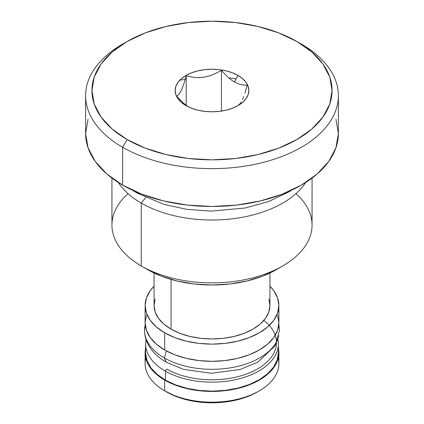 <?xml version="1.0" encoding="UTF-8"?>
<svg xmlns="http://www.w3.org/2000/svg" width="424" height="424" viewBox="0 0 424 424"><rect width="100%" height="100%" fill="white"/><g stroke="black" fill="none" stroke-linecap="round" stroke-linejoin="round"><path stroke-width="0.64" d="M227.699 76.972L221.445 70.485L212.959 74.656L208.502 76.177L203.886 77.189L199.312 77.618L194.807 77.491L186.2 75.933L183.926 83.692L181.499 90.063L179.066 94.202L176.76 96.28L183.014 102.767L187.901 106.625L183.014 102.767L176.76 96.28L179.066 94.202L181.499 90.063L183.926 83.692L186.2 75.933L186.2 105.417L186.2 75.933L194.807 77.491L199.312 77.618L203.886 77.189L208.502 76.177L212.959 74.656L221.445 70.485L221.445 111.093L221.445 70.485L227.699 76.972L230.974 79.686L227.699 76.972M234.345 81.922L230.974 79.686L234.345 81.922L238.065 75.472L234.345 81.922L237.7 83.57L234.345 81.922M185.935 105.571L185.935 105.571A36.861 21.285 180 0 1 185.935 75.472A36.861 21.285 180 0 1 238.065 75.472L232.479 72.822L226.109 70.856L219.192 69.647L212 69.239L204.808 69.647L197.891 70.856L191.521 72.822L185.935 75.472L181.35 78.694L177.942 82.378L175.843 86.369L175.138 90.519L175.843 94.674L177.942 98.665L181.35 102.343L185.935 105.571L191.521 108.215L197.891 110.182L204.808 111.395L212 111.803L219.192 111.395L226.109 110.182L232.479 108.215L238.065 105.571L242.65 102.343L246.058 98.665L248.157 94.674L248.862 90.519L248.157 86.369L246.058 82.378L242.65 78.694L238.065 75.472A36.861 21.285 180 0 1 238.065 105.571A36.861 21.285 180 0 1 185.935 105.571M155.184 298.984L154.071 305.508L155.184 312.038L158.481 318.307L163.834 324.09L171.042 329.156L171.042 279.395L171.042 329.156A57.929 33.443 0 0 0 234.17 336.407A57.929 33.443 0 0 0 269.929 305.508L268.816 298.984M146.407 315.175L145.119 322.712L146.407 330.243L150.213 337.488L156.392 344.161L164.708 350.012L164.708 332.814L174.842 337.615L186.406 341.182L198.951 343.382L212 344.124L225.049 343.382L237.594 341.182L249.158 337.615L259.292 332.814L267.608 326.962L273.787 320.284L277.593 313.045L278.881 305.508L277.593 297.977L273.787 290.731L269.929 286.211A66.881 38.611 180 0 1 278.881 305.508A66.881 38.611 180 0 1 237.594 341.182A66.881 38.611 180 0 1 164.708 332.814L164.708 350.012A66.881 38.611 0 0 0 237.594 358.381A66.881 38.611 0 0 0 278.881 322.712L277.593 315.175M278.229 358.185A66.881 38.611 180 0 1 259.292 390.859A66.881 38.611 180 0 1 164.708 390.859L164.708 380.111L164.708 390.859A66.881 38.611 0 0 0 237.594 399.233A66.881 38.611 0 0 0 278.881 363.559L278.881 352.81A66.881 38.611 180 0 1 237.594 388.479A66.881 38.611 180 0 1 164.708 380.111A66.881 38.611 180 0 1 145.119 352.81A66.881 38.611 180 0 1 145.596 348.221L145.119 352.81L145.119 363.559A66.881 38.611 0 0 0 164.708 390.859L166.568 391.935A64.247 37.095 0 0 0 257.432 391.935L247.696 396.551L236.587 399.975L224.535 402.09L212 402.8L199.466 402.09L187.413 399.975L176.304 396.551L164.708 390.859A66.881 38.611 180 0 1 145.771 358.185M278.881 352.81L278.404 348.215A66.881 38.611 180 0 1 278.881 352.81L277.593 360.342L273.787 367.587L267.608 374.26L259.292 380.111L249.158 384.913L237.594 388.479L225.049 390.679L212 391.421L198.951 390.679L186.406 388.479L174.842 384.913L164.708 380.111L156.392 374.26L150.213 367.587L146.407 360.342L145.119 352.81M88.044 119.282L85.611 133.518L88.044 147.753L95.236 161.443L106.912 174.057L122.631 185.113L122.631 147.276L127.099 139.538A120.066 69.319 180 0 1 127.099 41.504A120.066 69.319 180 0 1 296.901 41.504L301.369 44.085L296.901 41.504A120.066 69.319 180 0 1 296.901 139.538A120.066 69.319 180 0 1 127.099 139.538L122.631 147.276A126.389 72.97 0 0 0 301.369 147.276A126.389 72.97 0 0 0 301.369 44.085L301.369 44.085A126.389 72.97 180 0 1 338.389 95.681A126.389 72.97 180 0 1 260.368 163.097A126.389 72.97 180 0 1 122.631 147.276L122.631 185.113A126.389 72.97 0 0 0 260.368 200.934A126.389 72.97 0 0 0 338.389 133.518L335.956 119.282M295.952 193.678A100.059 57.765 180 0 1 282.75 265.949A100.059 57.765 180 0 1 141.25 265.954L141.25 203.096L145.724 197.531L141.25 203.096A100.059 57.765 0 0 0 305.725 182.474A100.059 57.765 180 0 1 141.25 203.096L141.25 265.954A100.059 57.765 0 0 0 250.293 278.473A100.059 57.765 0 0 0 312.059 225.102L312.059 178.101M111.941 178.101L111.941 225.102A100.059 57.765 0 0 0 141.25 265.954L147.578 269.606A91.102 52.597 0 0 0 276.421 269.606L262.615 276.146L246.863 281.006L229.771 284.001L212 285.013L194.229 284.001L177.137 281.006L161.385 276.146L147.578 269.606L141.25 265.954A100.059 57.765 180 0 1 141.25 265.949A100.059 57.765 180 0 1 128.048 193.678M141.25 203.096A100.059 57.765 180 0 1 118.275 182.474A100.059 57.765 0 0 0 141.25 203.096M127.099 41.504L145.294 32.881L166.054 26.479L188.574 22.53L212 21.2L235.426 22.53L257.946 26.479L278.706 32.881L296.901 41.504L311.831 52.009L322.929 63.992L329.761 76.998L332.066 90.519L329.761 104.044L322.929 117.05L311.831 129.034L296.901 139.538L278.706 148.156L257.946 154.564L235.426 158.507L212 159.843L188.574 158.507L166.054 154.564L145.294 148.156L127.099 139.538L112.169 129.034L101.071 117.05L94.239 104.044L91.934 90.519L94.239 76.998L101.071 63.992L112.169 52.009L127.099 41.504L122.631 44.085A126.389 72.97 0 0 0 122.631 147.276A126.389 72.97 180 0 1 85.611 95.681L85.611 133.518A126.389 72.97 0 0 0 122.631 185.113L141.786 194.192L163.632 200.934L187.344 205.084L212 206.488L236.656 205.084L260.368 200.934L282.214 194.192L301.369 185.113L317.088 174.057L328.764 161.443L335.956 147.753L338.389 133.518L338.389 95.681M85.611 95.681A126.389 72.97 180 0 1 124.916 42.797M145.119 305.508L146.407 297.977L150.213 290.731L154.071 286.211A66.881 38.611 180 0 0 145.119 305.508L146.407 313.045L150.213 320.284L156.392 326.962L164.708 332.814A66.881 38.611 180 0 1 145.119 305.508L145.119 322.712A66.881 38.611 0 0 0 164.708 350.012L174.842 354.814L186.406 358.381L198.951 360.58L212 361.322L225.049 360.58L237.594 358.381L249.158 354.814L259.292 350.012L267.608 344.161L273.787 337.488L277.593 330.243L278.881 322.712L278.881 305.508M154.071 273.014L154.071 305.508A57.929 33.443 0 0 0 171.042 329.156L179.818 333.317L189.83 336.407L200.7 338.31L212 338.956L223.3 338.31L234.17 336.407L244.182 333.317L252.958 329.156L260.166 324.09L265.519 318.307L268.816 312.038L269.929 305.508L269.929 273.014M240.98 84.641L237.7 83.57L240.98 84.641L247.24 85.378L240.98 84.641M244.934 93.232L247.24 85.378L244.934 93.232M242.502 99.582L243.731 96.656L242.502 99.582M240.074 103.684L241.267 101.94L240.074 103.684L237.8 105.724L240.074 103.684M277.985 339.507A66.404 38.34 180 0 1 278.404 343.822A66.404 38.34 180 0 1 237.705 379.167A66.404 38.34 180 0 1 165.498 371.191A1.579 0.901 -60.5 0 1 166.844 369.14A64.485 37.233 180 0 0 254.225 370.698A64.485 37.233 180 0 0 263.998 320.539A64.485 37.233 180 0 1 254.225 370.698A64.485 37.233 180 0 1 166.844 369.14A1.579 0.901 119.5 0 0 165.498 371.191A66.404 38.34 0 0 0 233.55 380.084A66.404 38.34 0 0 0 277.81 348.941M165.498 371.191A66.404 38.34 180 0 1 145.596 343.822L145.596 352.81A66.404 38.34 0 0 0 165.498 380.18L165.498 371.191L165.498 380.18A66.404 38.34 0 0 0 237.705 388.156A66.404 38.34 0 0 0 278.404 352.81L278.404 343.822L277.996 339.47M278.404 352.439L277.254 359.928L273.591 367.136L267.565 373.798L259.403 379.655L249.423 384.478L238.002 388.087L225.579 390.334L212.636 391.145L199.672 390.483L187.18 388.368L175.637 384.891L165.498 380.18L157.145 374.413L150.896 367.82L146.996 360.649L145.596 353.176M145.151 325.129A67.458 38.95 0 0 0 164.3 357.904L166.468 350.993L164.3 357.904A67.458 38.95 180 0 1 145.151 325.129M278.822 324.328L279.458 330.365L275.234 345.634L258.036 362.032L240.095 369.5L211.396 373.268L183.491 369.384L166.24 362.197L164.3 357.904L166.24 362.197C158.454 357.745 152.587 352.153 148.644 345.428C145.946 340.679 144.579 335.66 144.542 330.365L145.178 324.328M278.849 335.596A67.458 38.95 180 0 1 233.56 367.269A67.458 38.95 180 0 1 164.3 357.904A67.458 38.95 0 0 0 233.56 367.269A67.458 38.95 0 0 0 278.849 335.596M132.5 190.244L137.032 193.021L135.622 191.653L137.032 193.021L140.026 193.498M179.744 80.221L185.299 79.203M198.061 77.634L203.234 77.285M228.748 77.894L236.142 78.806M259.292 390.859L257.432 391.935M282.75 265.949L276.421 269.606M237.8 105.724L238.065 105.571M146.004 339.47L145.596 343.822M137.032 193.021L163.903 204.368L186.83 209.345L211.004 211.115L245.061 208.025L268.54 201.57L288.951 191.849L291.5 190.244"/></g></svg>
